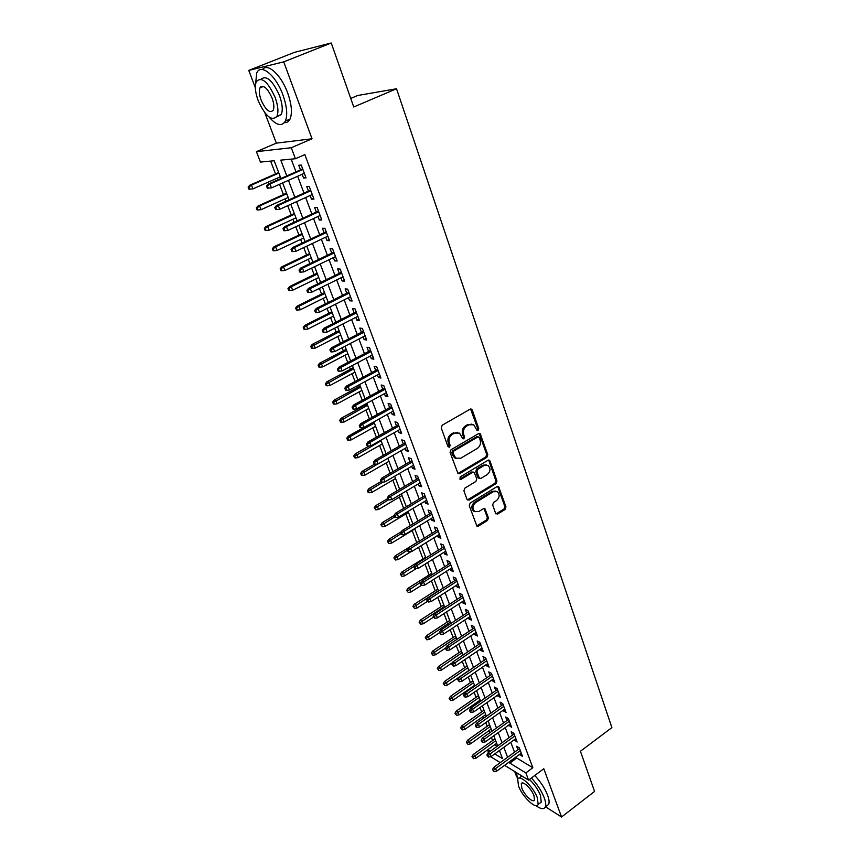 <?xml version="1.0" encoding="UTF-8"?>
<svg xmlns="http://www.w3.org/2000/svg" width="860" height="860" viewBox="0 0 860 860"><rect width="100%" height="100%" fill="white"/><g stroke="black" fill="none" stroke-linecap="round" stroke-linejoin="round"><path stroke-width="1.29" d="M478.106 430.484L478.751 428.645L472.28 410.069L471.635 409.199L470.14 409.188L442.18 425.227L441.244 427.904L447.985 446.609L449.511 447.2L450.167 445.34L449.296 442.932C448.382 439.352 449.371 436.514 452.263 434.418L454.596 433.075L459.541 433.139L462.82 438.783L463.895 438.793L464.54 436.944L463.69 434.547C462.787 430.978 463.776 428.162 466.636 426.087L468.937 424.754L473.763 424.797L477.053 430.473L478.106 430.484M476.988 430.215L477.633 428.377L470.592 409.005M448.425 446.899L449.07 445.039L448.21 442.642L449.296 442.932M462.787 438.503L463.433 436.654L462.583 434.268L463.69 434.547M495.618 513.356L497.671 514.087L505.078 509.453L505.97 506.895L498.596 486.545L497.091 486.545L470.173 503.046L469.259 505.658L476.881 526.083L478.45 526.094L487.545 520.408L488.437 517.827L484.922 508.712L483.385 508.712L478.859 511.506L474.666 511.496C472.118 508.496 472.441 505.519 475.655 502.552L493.361 491.683L497.392 491.673C499.972 494.64 499.671 497.617 496.489 500.595L493.565 502.401L492.673 504.981L495.618 513.356M516.247 756.789L516.72 758.036L532.835 767.733L525.869 772.914L528.567 780.128L504.616 765.325M331.24 43L283.736 61.866L248.766 70.402L294.41 52.374L331.24 43L353.75 106.984L396.535 88.752L611.89 727.603L580.425 751.253L594.561 791.437L561.548 817L543.799 768.743L528.567 780.128M264.858 112.832L276.35 143.136L312.029 138.782L283.736 61.866M312.029 138.782L291.282 147.737L295.41 158.734L280.779 160.132L286.778 175.924M532.835 767.733L304.838 154.617L295.41 158.734M486.91 457.316L487.813 454.704L480.127 433.58L478.633 433.569L451.005 449.758L450.081 452.414L458.014 473.623L459.595 473.645L486.91 457.316L485.792 457.004L486.695 454.402L479.117 433.386M490.039 461.1L496.972 481.03L496.069 483.61L469.108 500.101L466.98 499.337L463.906 490.791L464.819 488.168L475.892 481.46L476.795 478.848L474.204 472.366L472.656 472.355L461.078 479.321L459.971 479.31L460.207 476.924L487.942 460.293L489.447 460.293L490.039 461.1L488.921 460.788L495.844 480.697L496.972 481.03M545.53 806.82L561.548 817M302.15 174.257L303.569 178.052L306.042 177.891L301.237 165.045L298.775 165.26L300.495 169.85M310.116 195.51L311.492 199.165L313.975 199.079L309.224 186.405L306.751 186.534L308.46 191.081M317.985 216.483L319.307 220.009L321.801 219.999L317.114 207.486L314.631 207.54L316.319 212.044M325.746 237.188L327.015 240.585L329.52 240.65L324.897 228.287L322.403 228.266L324.08 232.737M333.411 257.624L334.637 260.892L337.152 261.031L332.583 248.83L330.079 248.733L331.734 253.162M340.969 277.802L342.151 280.951L344.677 281.156L340.173 269.105L337.658 268.943L339.291 273.319M348.44 297.721L349.579 300.753L352.116 301.021L347.666 289.132L345.129 288.895L346.763 293.238M355.814 317.394L356.911 320.307L359.458 320.64L355.062 308.901L352.525 308.6L354.127 312.889M363.103 336.819L364.145 339.614L366.704 340.022L362.372 328.423L359.813 328.058L361.415 332.315M370.294 355.997L371.305 358.685L373.863 359.158L369.585 347.709L367.016 347.268L368.596 351.482M377.4 374.949L378.368 377.529L380.937 378.056L376.702 366.747L374.132 366.252L375.702 370.423M384.42 393.665L385.344 396.137L387.925 396.729L383.743 385.549L381.163 385L382.721 389.139M391.354 412.155L392.235 414.52L394.826 415.165L390.698 404.135L388.107 403.512L389.644 407.618M398.202 430.419L399.051 432.688L401.642 433.386L397.567 422.486L394.966 421.808L396.492 425.872M404.963 448.469L405.769 450.629L408.382 451.392L404.35 440.621L401.749 439.89L403.254 443.91M411.65 466.292L412.424 468.356L415.036 469.173L411.048 458.531L408.446 457.746L409.94 461.734M418.25 483.911L418.992 485.878L421.604 486.749L417.67 476.236L415.058 475.397L416.541 479.342M424.786 501.326L425.485 503.197L428.108 504.121L424.216 493.726L421.594 492.834L423.066 496.747M431.236 518.526L431.903 520.311L434.526 521.278L430.688 511.012L428.065 510.066L429.516 513.947M437.611 535.533L438.245 537.231L440.879 538.242L437.073 528.094L434.45 527.105L435.891 530.953M443.91 552.335L444.512 553.947L447.146 555.012L443.394 544.982L440.761 543.939L442.19 547.755M450.135 568.954L450.704 570.47L453.349 571.588L449.64 561.666L446.996 560.58L448.415 564.364M456.294 585.37L456.832 586.81L459.476 587.971L455.811 578.167L453.166 577.028L454.575 580.779M462.379 601.602L462.895 602.957L465.539 604.171L461.917 594.475L459.262 593.292L460.659 597.012M468.399 617.652L468.883 618.931L471.538 620.178L467.947 610.6L465.292 609.375L466.679 613.062M474.354 633.53L474.795 634.723L477.461 636.013L473.914 626.532L471.258 625.274L472.624 628.929M480.235 649.214L480.654 650.332L483.32 651.665L479.805 642.302L477.149 640.99L478.504 644.613M486.05 664.726L486.438 665.78L489.103 667.156L485.642 657.879L482.976 656.535L484.32 660.125M491.802 680.077L494.833 682.464L491.404 673.294L488.738 671.907L490.082 675.476M497.488 695.245L500.498 697.6L497.112 688.538L494.435 687.108L495.768 690.644M503.121 710.253L506.11 712.574L502.745 703.609L500.079 702.147L501.391 705.651M508.69 725.098L511.646 727.388L508.325 718.519L505.658 717.014L506.959 720.497M514.194 739.783L517.129 742.04L513.85 733.268L511.173 731.731L512.463 735.182M291.196 159.143L295.98 171.85M297.646 176.268L303.988 193.102M305.655 197.531L311.89 214.086M313.556 218.526L319.683 234.801M321.361 239.252L327.38 255.248M329.068 259.709L334.981 275.437M336.668 279.909L342.495 295.367M344.183 299.85L349.902 315.05M351.6 319.544L357.223 334.475M358.921 338.99L364.446 353.675M366.156 358.19L371.584 372.638M373.294 377.164L378.637 391.354M380.346 395.89L385.602 409.854M387.312 414.402L392.483 428.129M394.202 432.677L399.287 446.19M400.996 450.748L406.006 464.024M407.715 468.582L412.639 481.654M414.359 486.222L419.196 499.069M420.916 503.637L425.678 516.279M427.409 520.859L432.085 533.297M433.816 537.876L438.417 550.11M440.148 554.7L444.674 566.729M446.404 571.32L450.866 583.155M452.596 587.756L456.983 599.399M458.713 604L463.024 615.459M464.755 620.06L469.001 631.337M470.742 635.938L474.913 647.032M476.655 651.643L480.762 662.566M482.492 667.166L486.545 677.916M488.276 682.517L492.264 693.096M493.995 697.707L497.918 708.113M499.649 712.714L503.508 722.959M505.239 727.571L509.045 737.654M510.775 742.266L514.516 752.188M519.634 754.306L522.547 756.531L519.3 747.856L516.623 746.276L517.913 749.705M270.62 161.1L275.533 173.913M277.167 178.181L277.812 179.88M279.511 184.309L283.445 194.575M285.09 198.853L285.993 201.229M287.702 205.68L291.26 214.968M292.905 219.268L294.066 222.31M295.775 226.771L298.979 235.113M300.624 239.413L302.043 243.111M303.752 247.583L306.59 255.001M308.245 259.311L309.901 263.644M311.621 268.126L314.115 274.641M315.781 278.973L317.673 283.918M319.393 288.412L321.554 294.045M323.209 298.388L325.338 303.924M327.069 308.439L328.896 313.212M330.562 317.555L332.906 323.693M334.637 328.208L336.142 332.143M337.819 336.496L340.377 343.204M342.119 347.73L343.312 350.848M344.978 355.212L347.762 362.469M349.504 367.005L350.385 369.327M352.062 373.691L355.051 381.496M356.792 386.043L357.384 387.581M359.061 391.966L362.254 400.298M363.995 404.845L364.296 405.619M365.973 410.016L369.359 418.863M372.81 427.85L376.39 437.192M379.561 445.469L383.334 455.316M386.237 462.895L390.182 473.215M392.827 480.116L396.965 490.899M399.352 497.134L403.652 508.367M405.791 513.957L410.274 525.643M412.166 530.588L416.767 542.606M418.573 547.304L422.991 558.86M425.034 564.171L429.151 574.932M431.419 580.844L435.246 590.831M437.729 597.324L441.266 606.547M443.975 613.61L447.221 622.092M450.135 629.713L453.112 637.464M456.241 645.634L458.939 652.675M462.271 661.383L464.701 667.715M468.227 676.938L470.398 682.593M472.097 687.043L472.355 687.721M474.129 692.332L476.031 697.32M477.741 701.771L478.192 702.932M479.955 707.554L481.621 711.886M483.32 716.337L483.954 717.982M485.717 722.604L487.136 726.291M488.846 730.742L489.652 732.87M491.425 737.482L492.597 740.546M494.629 744.76L497.134 746.265M396.535 88.752L357.652 95.503L350.74 98.416M514.667 771.538L516.645 776.741M488.523 752.489L487.523 749.899M280.94 178.493L274.168 160.755L260.44 162.067L256.42 151.661L291.282 147.737M276.35 143.136L256.42 151.661M248.766 70.402L255.345 87.752M500.24 762.616L490.641 756.692M509.346 761.852L509.819 763.1L525.869 772.914M288.455 180.342L294.862 197.23M296.55 201.659L302.86 218.257M304.548 222.708L310.739 239.016M312.438 243.477L318.522 259.505M320.221 263.977L326.209 279.737M327.918 284.219L333.798 299.71M335.507 304.204L341.291 319.425M343 323.94L348.687 338.904M350.396 343.419L355.986 358.136M357.706 362.662L363.2 377.131M364.93 381.668L370.327 395.89M372.058 400.438L377.368 414.423M379.099 418.971L384.323 432.731M386.054 437.288L391.192 450.812M392.934 455.381L397.987 468.678M399.717 473.258L404.684 486.341M406.425 490.92L411.316 503.788M413.058 508.367L417.863 521.02M419.605 525.611L424.335 538.059M426.087 542.66L430.731 554.904M432.483 559.495L437.063 571.545M438.804 576.146L443.308 588.004M445.061 592.604L449.49 604.268M451.231 608.869L455.596 620.35M457.348 624.962L461.637 636.25M463.389 640.861L467.603 651.966M469.356 656.578L473.516 667.51M475.257 672.122L479.353 682.883M481.106 687.495L485.126 698.083M486.878 702.695L490.834 713.123M492.587 717.734L496.478 727.99M498.23 732.602L502.068 742.696M503.82 747.308L507.594 757.241M494.758 753.887L502.53 758.638L499.423 750.5M497.66 745.889L493.801 735.784M492.038 731.172L488.114 720.906M486.351 716.294L482.363 705.856M480.6 701.244L476.558 690.644M474.795 686.033L470.678 675.261M468.915 670.649L464.744 659.706M462.981 655.094L458.735 643.968M456.972 639.356L452.65 628.058M450.887 623.446L446.501 611.965M444.738 607.353L440.288 595.679M438.525 591.078L433.988 579.21M432.236 574.609L427.624 562.537M425.872 557.946L421.185 545.681M419.433 541.09L414.671 528.62M412.918 524.03L408.081 511.356M406.329 506.776L401.405 493.887M399.653 489.308L394.654 476.214M392.902 471.635L387.817 458.315M386.075 453.747L380.894 440.202M379.152 435.633L373.896 421.873L348.289 436.16L350.009 436.665L374.369 423.098M372.154 417.315L366.812 403.308M365.07 398.76L359.63 384.517M357.889 379.969L352.363 365.489M350.633 360.953L345 346.225M343.28 341.7L337.55 326.714M335.83 322.199L330.004 306.966M328.284 302.451L322.36 286.95M320.651 282.456L314.62 266.686M312.911 262.203L306.784 246.153M305.074 241.681L298.839 225.352M297.13 220.891L290.787 204.282M289.089 199.832L282.628 182.933M487.846 749.662L490.329 751.178M516.72 758.036L509.819 763.1M303.569 178.052L305.741 177.085M311.492 199.165L313.642 198.187M319.307 220.009L321.436 219.02M327.015 240.585L329.122 239.585M334.637 260.892L336.722 259.881M342.151 280.951L344.226 279.93M349.579 300.753L351.622 299.721M356.911 320.307L358.942 319.264M364.145 339.614L366.166 338.56M371.305 358.685L373.294 357.631M378.368 377.529L380.346 376.465M385.344 396.137L387.301 395.062M392.235 414.52L394.181 413.434M399.051 432.688L400.975 431.591M405.769 450.629L407.683 449.533M412.424 468.356L414.316 467.26M418.992 485.878L420.862 484.771M425.485 503.197L427.345 502.079M431.903 520.311L433.741 519.182M438.245 537.231L440.073 536.092M444.512 553.947L446.329 552.808M450.704 570.47L452.51 569.331M456.832 586.81L458.616 585.66M462.895 602.957L464.658 601.807M468.883 618.931L470.635 617.77M474.795 634.723L476.537 633.562M480.654 650.332L482.374 649.171M486.438 665.78L488.158 664.608M492.167 681.045L493.866 679.873M497.832 696.149L499.52 694.966M503.433 711.091L505.099 709.898M508.969 725.861L510.625 724.668M514.452 740.481L516.097 739.278M519.87 754.94L521.504 753.736M471.807 424.098L468.937 424.754M462.583 434.268C461.691 430.699 462.669 427.882 465.529 425.818L467.829 424.485M457.595 432.408L454.596 433.075M448.21 442.642C447.286 439.062 448.275 436.235 451.167 434.139L453.5 432.795M457.896 473.527L485.792 457.004M479.3 437.568L477.816 436.977L453.585 451.199L452.94 453.059L455.746 458.143L460.767 458.208L477.257 448.458C480.073 446.383 481.041 443.588 480.17 440.073L479.3 437.568M478.257 436.826L476.698 436.697L477.816 436.977M456.51 458.573L454.65 457.832L452.747 455.273L451.844 452.747L452.489 450.898L476.698 436.697M467.378 499.961L494.952 483.277L495.844 480.697M473.398 472.129L471.549 472.033L459.982 478.977L461.078 479.321M487.276 474.569C490.522 471.549 490.802 468.528 488.125 465.496L484.094 465.486L477.805 469.27L476.892 471.882L479.482 478.353L481.009 478.364L487.276 474.569M486.523 464.916L482.976 465.174L484.094 465.486M479.342 478.235L477.794 477.246L475.784 471.56L476.698 468.947L482.976 465.174M488.921 460.788L488.458 460.1M495.876 491.081L492.242 491.329L493.361 491.683M475.042 511.732L473.57 511.119C471.022 508.131 471.344 505.153 474.548 502.186L492.242 491.329M476.709 525.933L486.438 520.031L487.33 517.451L483.987 508.486M495.973 513.936L503.96 509.088L504.841 506.529L497.639 486.33M248.11 187.082L248.927 189.178L249.819 189.125L249.002 187.028L248.11 187.082L249.83 185.201L251.442 185.115L252.926 188.877L280.296 176.805M249.002 187.028L251.442 185.115L278.866 173.064M249.83 185.201L278.661 172.537M252.926 188.877L249.819 189.125M302.677 168.893L268.245 184.104L269.965 184.008L302.881 169.441M267.438 185.986L266.493 186.04L267.331 188.189L268.277 188.136L267.438 185.986L269.965 184.008L271.459 187.888L304.322 173.301M268.245 184.104L266.493 186.04M268.277 188.136L271.459 187.888M269.115 117.11C276.447 125.474 281.854 126.796 285.337 121.077C287.756 115.154 286.95 106.457 282.94 94.987C275.985 75.411 260.774 62.941 256.721 73.025L255.527 84.398M284.37 122.657C286.853 122.862 288.734 121.69 290.013 119.121C292.454 113.187 291.69 104.49 287.702 93.041C281.306 75.056 267.557 62.436 262.472 69.531M260.795 86.731L260.945 87.473M261.031 79.228C266.46 74.938 272.62 80.41 279.521 95.653C282.424 103.909 283.004 110.188 281.274 114.487L276.608 116.917M275.146 97.449C267.804 81.517 261.526 76.25 256.312 81.625C254.592 86.064 255.216 92.428 258.204 100.706C265.45 116.412 271.706 121.604 276.952 116.283C278.672 111.993 278.07 105.716 275.146 97.449M261.15 100.136C265.837 110.284 269.868 113.638 273.243 110.209C274.351 107.425 273.964 103.361 272.072 98.04C267.352 87.806 263.31 84.409 259.946 87.87C258.828 90.719 259.236 94.804 261.15 100.136M535.866 805.626C540.703 809.12 543.842 809.572 545.294 807.003C546.132 805.089 545.788 802.047 544.273 797.897C541.51 790.899 537.221 784.277 531.383 778.02M516.645 772.753L517.473 779.988M546.519 806.067L548.648 804.444C549.486 802.52 549.153 799.477 547.648 795.339C544.907 788.341 540.607 781.729 534.769 775.494M519.268 778.106L521.816 775.946M529.416 779.493C534.372 784.18 538.059 789.523 540.499 795.532L541.241 802.111L539.714 803.272M537.392 797.886C533.598 786.943 519.483 773.731 517.709 779.267L518.505 785.965C522.278 796.693 536.221 809.959 538.156 804.466L537.392 797.886M521.805 788.05C524.245 794.984 533.243 803.53 534.479 799.983L533.985 795.736C531.534 788.706 522.461 780.181 521.3 783.75L521.805 788.05M256.28 207.883L257.097 209.947L258 209.937L257.183 207.862L256.28 207.883L257.989 205.992L259.613 205.948L261.075 209.679L288.186 197.456M257.183 207.862L259.613 205.948L286.767 193.758M257.989 205.992L286.552 193.177M261.075 209.679L258 209.937M264.353 228.416L265.159 230.458L266.062 230.469L265.256 228.427L264.353 228.416L266.041 226.513L267.675 226.524L269.115 230.2L295.969 217.849M265.256 228.427L267.675 226.524L294.571 214.204M266.041 226.513L294.335 213.559M269.115 230.2L266.062 230.469M272.33 248.701L273.114 250.712L274.028 250.754L273.233 248.733L272.33 248.701L273.985 246.777L275.63 246.841L277.06 250.475L303.666 237.994M273.233 248.733L275.63 246.841L302.29 234.382M273.985 246.777L302.021 233.683M277.06 250.475L274.028 250.754M280.199 268.718L280.973 270.707L281.897 270.771L281.113 268.782L280.199 268.718L281.844 266.793L283.499 266.901L284.896 270.481L311.255 257.871M281.113 268.782L283.499 266.901L309.901 254.313M281.844 266.793L309.611 253.56M284.896 270.481L281.897 270.771M310.621 190.114L276.522 205.508L278.242 205.465L310.847 190.726M275.748 207.432L274.791 207.453L275.619 209.582L276.565 209.56L275.748 207.432L278.242 205.465L279.726 209.302L312.266 194.532M276.522 205.508L274.791 207.453M276.565 209.56L279.726 209.302M318.458 211.055L284.692 226.631L286.423 226.642L318.705 211.743M283.94 228.599L282.983 228.599L283.789 230.695L284.746 230.706L283.94 228.599L286.423 226.642L287.874 230.426L320.113 215.494M284.692 226.631L282.983 228.599M284.746 230.706L287.874 230.426M326.187 231.738L292.744 247.486L294.486 247.551L326.467 232.479M292.024 249.497L291.056 249.454L291.863 251.528L292.83 251.572L292.024 249.497L294.486 247.551L295.926 251.281L327.853 236.188M292.744 247.486L291.056 249.454M292.83 251.572L295.926 251.281M333.831 252.152L300.699 268.062L302.451 268.18L334.131 252.958M300 270.115L299.033 270.051L299.828 272.093L300.796 272.168L300 270.115L302.451 268.18L303.87 271.868L335.497 256.613M300.699 268.062L299.033 270.051M300.796 272.168L303.87 271.868M287.971 288.487L288.745 290.454L289.659 290.551L288.885 288.584L287.971 288.487L289.594 286.552L291.25 286.713L292.637 290.25L318.759 277.511M288.885 288.584L291.25 286.713L317.415 273.996M289.594 286.552L317.103 273.19M292.637 290.25L289.659 290.551M341.366 272.308L308.557 288.379L310.31 288.552L341.689 273.168M307.88 290.476L306.902 290.379L307.687 292.4L308.665 292.497L307.88 290.476L310.31 288.552L311.718 292.185L343.043 276.78M308.557 288.379L306.902 290.379M308.665 292.497L311.718 292.185M295.646 308.009L296.41 309.955L297.334 310.073L296.571 308.127L295.646 308.009L297.248 306.063L298.914 306.267L300.29 309.772L326.166 296.915M296.571 308.127L298.914 306.267L324.844 293.443M297.248 306.063L324.51 292.583M300.29 309.772L297.334 310.073M348.816 292.207L316.308 308.439L318.071 308.654L349.16 293.12M315.663 310.567L314.674 310.449L315.448 312.438L316.426 312.567L315.663 310.567L318.071 308.654L319.458 312.244L350.493 296.689M316.308 308.439L314.674 310.449M316.426 312.567L319.458 312.244M303.225 327.294L303.978 329.219L304.913 329.358L304.15 327.445L303.225 327.294L304.805 325.338L306.493 325.596L307.837 329.047L333.487 316.071M304.15 327.445L306.493 325.596L332.175 312.642M304.805 325.338L331.831 311.728M307.837 329.047L304.913 329.358M356.169 311.858L323.962 328.24L325.736 328.509L356.535 312.836M323.338 330.412L322.349 330.262L323.113 332.229L324.102 332.379L323.338 330.412L325.736 328.509L327.101 332.057L357.846 316.351M323.962 328.24L322.349 330.262M324.102 332.379L327.101 332.057M310.707 346.344L311.46 348.236L312.395 348.408L311.642 346.515L310.707 346.344L312.277 344.376L313.964 344.677L315.298 348.085L340.721 335.002M311.642 346.515L339.421 331.616M312.277 344.376L339.055 330.648M315.298 348.085L312.395 348.408M363.436 331.261L331.519 347.795L333.304 348.106L363.812 332.293M330.917 349.998L329.928 349.827L330.681 351.762L331.67 351.944L330.917 349.998L333.304 348.106L334.658 351.611L365.113 335.765M331.519 347.795L329.928 349.827M331.67 351.944L334.658 351.611M318.103 365.156L318.845 367.026L319.78 367.22L319.049 365.349L318.103 365.156L319.651 363.178L321.35 363.522L322.672 366.887L347.859 353.707M319.049 365.349L346.58 350.353M319.651 363.178L346.193 349.343M322.672 366.887L319.78 367.22M370.606 350.428L338.98 367.102L340.775 367.457L371.004 351.514M338.399 369.348L337.41 369.144L338.152 371.058L339.152 371.262L338.399 369.348L340.775 367.457L342.108 370.918L372.294 354.943M338.98 367.102L337.41 369.144M339.152 371.262L342.108 370.918M325.413 383.743L326.133 385.592L327.079 385.817L326.359 383.969L325.413 383.743L326.94 381.754L328.649 382.141L329.95 385.473L354.911 372.176M326.359 383.969L353.654 368.865M326.94 381.754L353.245 367.811M329.95 385.473L327.079 385.817M377.69 369.359L346.354 386.161L348.149 386.57L378.11 370.499M345.795 388.451L344.796 388.215L345.537 390.107L346.526 390.343L345.795 388.451L348.149 386.57L349.472 389.988L379.378 373.885M346.354 386.161L344.796 388.215M346.526 390.343L349.472 389.988M332.627 402.114L333.347 403.931L334.293 404.178L333.583 402.351L332.627 402.114L334.142 400.104L335.851 400.534L337.142 403.824L361.888 390.429M333.583 402.351L360.641 387.161M334.142 400.104L360.211 386.054M337.142 403.824L334.293 404.178M384.678 388.064L353.632 404.995L355.438 405.447L385.129 389.247M353.094 407.317L352.095 407.06L352.826 408.93L353.825 409.188L353.094 407.317L355.438 405.447L356.739 408.822L386.377 392.59M353.632 404.995L352.095 407.06M353.825 409.188L356.739 408.822M339.764 420.25L340.474 422.056L341.42 422.325L340.71 420.519L339.764 420.25L341.259 418.239L342.979 418.712L344.247 421.959L368.779 408.468M340.71 420.519L367.542 405.243M341.259 418.239L367.102 404.082M344.247 421.959L341.42 422.325M391.59 406.533L360.813 423.593L362.63 424.087L392.052 407.769M360.308 425.947L359.308 425.668L360.017 427.517L361.028 427.796L360.308 425.947L362.63 424.087L363.92 427.42L393.289 411.069M360.813 423.593L359.308 425.668M361.028 427.796L363.92 427.42M347.762 438.46L346.806 438.181L347.504 439.954L348.461 440.245L347.762 438.46L350.009 436.665L351.267 439.879L375.583 426.291M351.267 439.879L348.461 440.245M346.806 438.181L348.289 436.16M398.427 424.786L367.919 441.965L369.736 442.502L398.9 426.065M367.435 444.351L366.425 444.05L367.134 445.878L368.134 446.179L367.435 444.351L369.736 442.502L371.004 445.792L400.126 429.333M367.919 441.965L366.425 444.05M368.134 446.179L371.004 445.792M353.772 455.897L354.46 457.649L355.427 457.961L354.728 456.198L353.772 455.897L355.234 453.865L356.964 454.413L358.212 457.584L382.313 443.91M354.728 456.198L381.109 440.761M355.234 453.865L369.058 446.06M358.212 457.584L355.427 457.961M405.167 442.814L374.938 460.121L376.755 460.691L405.662 444.136M374.465 462.529L373.455 462.207L374.154 464.013L375.164 464.335L374.465 462.529L376.755 460.691L378.013 463.948L406.877 447.372M374.938 460.121L373.455 462.207M375.164 464.335L378.013 463.948M360.652 473.398L361.34 475.139L362.296 475.472L361.619 473.731L360.652 473.398L362.103 471.366L363.834 471.946L365.07 475.085L388.967 461.325M361.619 473.731L377.701 463.991M362.103 471.366L374.648 464.163M365.07 475.085L362.296 475.472M411.832 460.637L381.862 478.042L383.7 478.665L412.348 462.003M381.421 480.493L380.399 480.138L381.087 481.923L382.109 482.277L381.421 480.493L383.7 478.665L384.936 481.879L413.542 465.195M381.862 478.042L380.399 480.138M382.109 482.277L384.936 481.879M367.457 490.694L368.134 492.414L369.101 492.769L368.424 491.049L367.457 490.694L368.886 488.652L370.628 489.286L371.842 492.382L395.535 478.525M368.424 491.049L382.818 482.17M368.886 488.652L380.969 481.621M371.842 492.382L369.101 492.769M418.422 478.235L388.709 495.758L390.548 496.424L418.949 479.643M388.279 498.23L387.269 497.865L387.946 499.628L388.967 499.993L388.279 498.23L390.548 496.424L391.773 499.596L420.131 482.804M388.709 495.758L387.269 497.865M388.967 499.993L391.773 499.596M374.175 507.798L375.809 509.873L374.175 507.798L375.594 505.744L377.336 506.411L378.54 509.475L402.039 495.543M375.143 508.163L388.483 499.821M375.594 505.744L387.581 498.671M378.54 509.475L375.809 509.873M424.937 495.639L395.482 513.269L397.32 513.957L425.474 497.091M395.073 515.763L394.052 515.376L394.719 517.118L395.74 517.505L395.073 515.763L397.32 513.957L398.524 517.096L426.646 500.208M395.482 513.269L394.052 515.376M395.74 517.505L398.524 517.096M380.819 524.697L382.453 526.771L380.819 524.697L382.216 522.644L383.969 523.342L385.162 526.363L408.457 512.356M381.797 525.094L394.654 516.935M382.216 522.644L394.106 515.527M385.162 526.363L382.453 526.771M431.365 512.829L402.158 530.556L404.006 531.297L431.924 514.323M401.77 533.092L400.749 532.684L401.416 534.404L402.437 534.812L401.77 533.092L404.006 531.297L405.2 534.393L433.075 517.398M402.158 530.556L400.749 532.684M402.437 534.812L405.2 534.393M387.387 541.413L389.021 543.477L387.387 541.413L388.774 539.349L390.526 540.08L391.698 543.068L414.81 528.975M388.365 541.822L401.115 533.63M388.774 539.349L401.437 531.652M391.698 543.068L389.021 543.477M437.729 529.824L408.769 547.648L410.618 548.422L438.299 531.351M408.403 550.207L407.371 549.776L408.027 551.475L409.059 551.905L408.403 550.207L410.618 548.422L411.8 551.486L439.438 534.404M408.769 547.648L407.371 549.776M409.059 551.905L411.8 551.486M393.88 557.925L395.503 560L393.88 557.925L395.245 555.85L397.008 556.624L398.169 559.58L411.091 551.593M394.858 558.355L407.511 550.142M395.245 555.85L419.39 540.983M398.169 559.58L395.503 560M444.007 546.616L415.294 564.547L417.154 565.353L444.598 548.185M414.95 567.127L413.918 566.675L414.563 568.353L415.595 568.804L414.95 567.127L417.154 565.353L418.325 568.374L445.727 551.196M415.294 564.547L413.918 566.675M415.595 568.804L418.325 568.374M400.298 574.254L401.921 576.318L400.298 574.254L401.652 572.179L403.415 572.975L404.565 575.899L415.993 568.739M401.276 574.695L414.197 566.235M401.652 572.179L425.603 557.237M404.565 575.899L401.921 576.318M450.221 563.225L421.755 581.242L423.614 582.08L450.823 564.826M421.411 583.843L420.389 583.381L421.024 585.037L422.056 585.509L421.411 583.843L423.614 582.08L424.765 585.069L451.941 567.804M421.755 581.242L420.389 583.381M422.056 585.509L424.765 585.069M406.64 590.401L408.263 592.465L406.64 590.401L407.984 588.315L409.758 589.143L410.887 592.035L421.55 585.273M407.629 590.863L421.411 581.768M407.984 588.315L431.731 573.297M410.887 592.035L408.263 592.465M456.359 579.629L428.129 597.743L429.989 598.614L456.983 581.285M427.807 600.377L426.775 599.882L427.409 601.527L428.452 602.011L427.807 600.377L429.989 598.614L431.129 601.57L458.079 584.22M428.129 597.743L426.775 599.882M428.452 602.011L431.129 601.57M412.918 606.364L414.531 608.428L412.918 606.364L414.24 604.268L416.025 605.128L417.143 607.988L427.366 601.419M413.907 606.837L438.406 590.777M414.24 604.268L437.804 589.186M417.143 607.988L414.531 608.428M462.433 595.862L434.429 614.051L436.3 614.954L463.067 597.539M434.128 616.706L433.096 616.201L434.762 618.329L434.128 616.706L436.3 614.954L437.428 617.878L464.153 600.452M434.429 614.051L433.096 616.201M434.762 618.329L437.428 617.878M419.121 622.145L420.733 624.209L419.121 622.145L420.433 620.049L422.217 620.942L423.324 623.769L433.472 617.168M420.11 622.64L444.426 606.526M420.433 620.049L443.803 604.903M423.324 623.769L420.733 624.209M468.431 611.901L440.664 630.176L442.535 631.111L469.076 613.621M440.385 632.853L439.342 632.337L441.008 634.465L440.385 632.853L442.535 631.111L443.652 634.003L470.151 616.491M440.664 630.176L439.342 632.337M441.008 634.465L443.652 634.003M425.259 637.755L426.861 639.818L425.259 637.755L426.56 635.658L428.344 636.572L429.441 639.367L439.503 632.734M426.248 638.27L450.371 622.092M426.56 635.658L449.737 620.436M429.441 639.367L426.861 639.818M431.333 653.192L432.924 655.255L431.333 653.192L432.612 651.084L434.397 652.041L435.483 654.804L445.695 647.988M432.322 653.718L456.252 637.496M432.612 651.084L455.606 635.809M435.483 654.804L432.924 655.255M437.331 668.457L438.923 670.52L437.331 668.457L438.6 666.35L440.385 667.328L441.459 670.058L452.467 662.63M438.32 669.005L462.078 652.729M438.6 666.35L461.411 651.009M441.459 670.058L438.923 670.52M474.365 627.768L446.824 646.118L448.705 647.086L475.032 629.52M446.555 648.816L445.523 648.279L446.136 649.859L447.178 650.407L446.555 648.816L448.705 647.086L449.801 649.945L476.096 632.358M446.824 646.118L445.523 648.279M447.178 650.407L449.801 649.945M480.235 643.452L452.919 661.878L454.8 662.877L480.912 645.236M452.672 664.597L451.629 664.049L453.274 666.167L452.672 664.597L454.8 662.877L455.886 665.694L481.955 648.042M452.919 661.878L451.629 664.049M453.274 666.167L455.886 665.694M486.04 658.953L458.939 677.465L460.82 678.486L486.728 660.781M458.702 680.206L457.66 679.636L459.304 681.754L458.702 680.206L460.82 678.486L461.906 681.281L487.76 663.554M458.939 677.465L457.66 679.636M459.304 681.754L461.906 681.281M443.265 683.549L444.846 685.613L443.265 683.549L444.523 681.442L446.318 682.453L447.372 685.151L468.861 670.488M444.254 684.119L467.829 667.79M444.523 681.442L467.163 666.038M447.372 685.151L444.846 685.613M491.78 674.294L464.894 692.87L466.786 693.923L492.479 676.143M464.679 695.633L463.637 695.041L464.228 696.578L465.271 697.17L464.679 695.633L466.786 693.923L467.851 696.686L493.5 678.895M464.894 692.87L463.637 695.041M465.271 697.17L467.851 696.686M449.135 698.492L450.715 700.556L449.135 698.492L450.382 696.374L452.177 697.406L453.22 700.083L474.537 685.366M450.135 699.062L473.516 682.7M450.382 696.374L472.839 680.916M453.22 700.083L450.715 700.556M497.456 689.462L470.785 708.102L472.677 709.188L498.166 691.343M470.581 710.887L469.538 710.285L470.119 711.8L471.173 712.413L470.581 710.887L472.677 709.188L473.731 711.919L499.176 694.063M470.785 708.102L469.538 710.285M471.173 712.413L473.731 711.919M454.94 713.262L456.52 715.326L454.94 713.262L456.176 711.145L457.971 712.209L459.014 714.853L480.159 700.083M455.94 713.854L479.149 697.438M456.176 711.145L478.461 695.633M459.014 714.853L456.52 715.326M503.068 704.469L476.612 723.174L478.504 724.292L503.788 706.383M476.418 725.98L475.376 725.356L475.956 726.861L476.999 727.474L476.418 725.98L478.504 724.292L479.547 726.99L504.788 709.07M476.612 723.174L475.376 725.356M476.999 727.474L479.547 726.99M460.691 727.883L462.261 729.936L460.691 727.883L461.906 725.754L463.712 726.84L464.733 729.463L485.717 714.638M461.691 728.484L484.728 712.026M461.906 725.754L484.019 710.188M464.733 729.463L462.261 729.936M508.625 719.304L482.374 738.073L484.266 739.213L509.346 721.25M482.191 740.901L481.148 740.266L481.718 741.75L482.772 742.384L482.191 740.901L484.266 739.213L485.298 741.89L510.346 723.905M482.374 738.073L481.148 740.266M482.772 742.384L485.298 741.89M466.367 742.341L467.937 744.394L466.367 742.341L467.582 740.213L469.377 741.32L470.398 743.911L491.221 729.043M467.378 742.954L490.232 726.463M467.582 740.213L489.523 724.593M470.398 743.911L467.937 744.394M514.119 733.988L488.071 752.822L489.963 753.983L514.85 735.956M487.91 755.661L486.857 755.005L488.469 757.122L487.91 755.661L489.963 753.983L490.985 756.628L515.839 738.589M488.071 752.822L486.857 755.005M488.469 757.122L490.985 756.628M471.989 756.639L473.559 758.703L471.989 756.639L473.193 754.51L475 755.65L475.999 758.208L496.671 743.298M473 757.273L495.693 740.739M473.193 754.51L494.973 738.847M475.999 758.208L473.559 758.703M519.548 748.501L493.704 767.399L495.596 768.582L520.3 750.511M493.554 770.259L492.5 769.592L494.113 771.71L493.554 770.259L495.596 768.582L496.607 771.194L521.267 753.113M493.704 767.399L492.5 769.592M494.113 771.71L496.607 771.194M477.633 428.377L478.751 428.645M449.07 445.039L450.167 445.34M463.433 436.654L464.54 436.944M465.529 425.818L466.636 426.087M451.167 434.139L452.263 434.418M471.162 409.822L472.28 410.069M458.498 473.312L459.595 473.645M479.633 434.139L480.751 434.418M486.695 454.402L487.813 454.704M452.489 450.898L453.585 451.199M451.844 452.747L452.94 453.059M452.747 455.273L453.844 455.574M494.952 483.277L496.069 483.61M468.012 499.735L469.108 500.101M471.549 472.033L472.656 472.355M476.698 468.947L477.805 469.27M475.784 471.56L476.892 471.882M477.794 477.246L478.912 477.579M474.548 502.186L475.655 502.552M484.352 509.077L485.459 509.453M487.33 517.451L488.437 517.827M486.438 520.031L487.545 520.408M477.354 525.697L478.45 526.094M498.037 486.964L499.155 487.308M504.841 506.529L505.97 506.895M503.96 509.088L505.078 509.453M496.553 513.71L497.671 514.087M470.689 408.994L471.635 409.199M479.256 433.365L480.127 433.58M454.65 457.832L455.746 458.143M478.375 478.02L479.482 478.353M488.63 460.079L489.447 460.293M473.57 511.119L474.666 511.496M484.202 508.464L484.922 508.712M497.843 486.319L498.596 486.545M263.429 86.462L259.946 87.87M281.274 114.487L276.952 116.283M285.337 121.077L290.013 119.121M522.299 782.998L521.3 783.75M541.241 802.111L538.156 804.466M545.294 807.003L548.648 804.444"/></g></svg>
